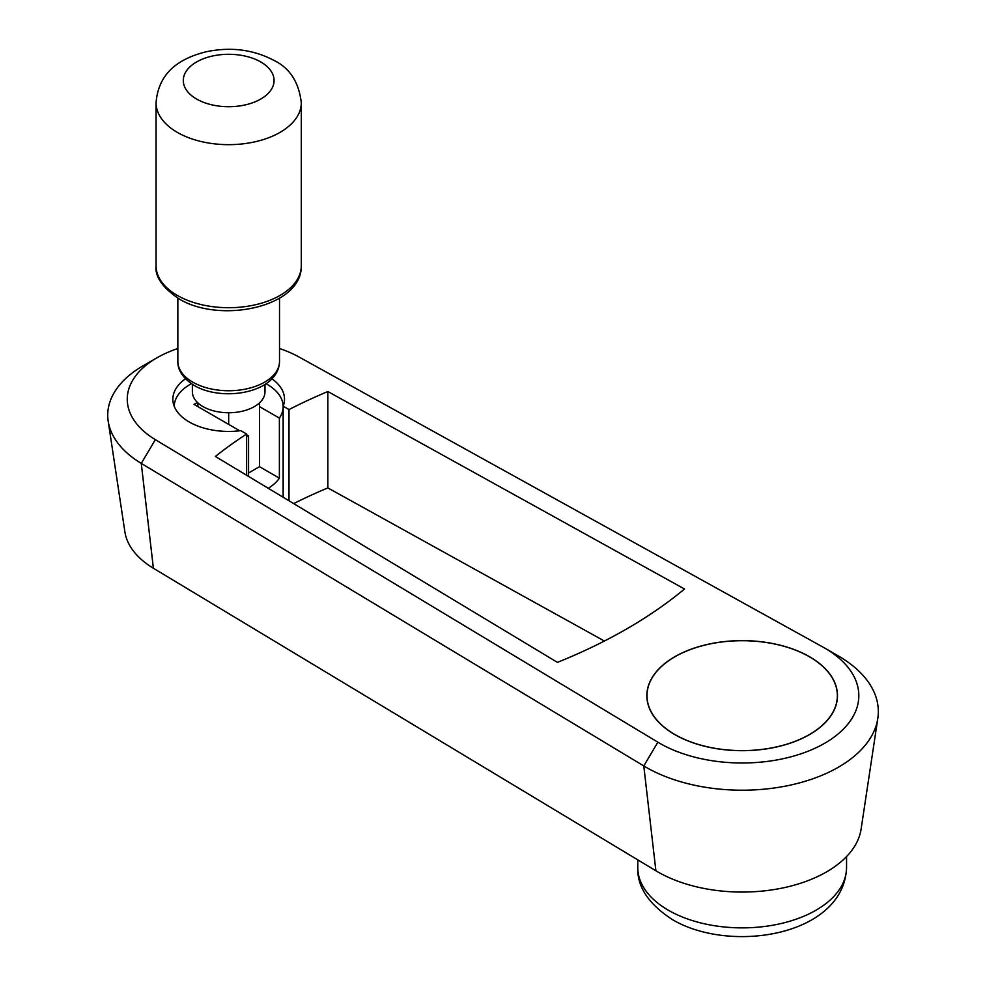 <?xml version="1.0" encoding="UTF-8"?>
<svg xmlns="http://www.w3.org/2000/svg" width="986" height="986" viewBox="0 0 986 986"><rect width="100%" height="100%" fill="white"/><g stroke="black" fill="none" stroke-linecap="round" stroke-linejoin="round"><path stroke-width="1.48" d="M177.85 348.526A101.435 58.568 0 0 0 156.959 357.795L143.155 365.757A120.945 69.833 0 0 0 108.189 421.195L124.902 531.898A104.183 60.146 0 0 0 153.385 568.244L655.887 870.774A119.38 68.921 0 0 0 826.588 871.87A119.38 68.921 0 0 0 861.098 829.127L877.811 718.424A136.154 78.609 0 0 0 838.445 656.01L824.653 648.036A116.644 67.344 0 0 0 822.903 647.05L298.894 356.932A101.435 58.568 0 0 0 279.519 348.526M143.155 365.757L156.959 357.795A101.435 58.568 0 0 0 155.357 439.67L657.872 742.199L643.784 765.937A136.154 78.609 0 0 0 838.445 767.182A136.154 78.609 0 0 0 877.811 718.424M108.189 421.195A120.945 69.833 0 0 0 141.269 463.395L643.784 765.937L655.887 870.774L643.784 765.937L657.872 742.199A116.644 67.344 0 0 0 824.653 743.271A116.644 67.344 0 0 0 824.653 648.036M809.568 656.75A95.309 55.031 180 0 1 837.484 695.66A95.309 55.031 180 0 1 778.644 746.501A95.309 55.031 180 0 1 674.769 734.57A95.309 55.031 180 0 1 646.853 695.66A95.309 55.031 180 0 1 705.693 644.819A95.309 55.031 180 0 1 809.568 656.75M271.877 378.784A55.82 32.23 180 0 1 284.51 399.194A55.82 32.23 180 0 1 283.167 406.207L288.997 409.56L288.997 500.765M283.167 497.264L283.167 406.207M246.636 475.264L246.636 434.025L240.806 430.66A55.82 32.23 180 0 1 189.201 421.983A55.82 32.23 180 0 1 172.858 399.194A55.82 32.23 180 0 1 185.491 378.784M259.491 406.614L279.383 418.101A54.464 31.441 0 0 0 283.142 406.614L283.142 495.588A54.464 31.441 180 0 1 283.068 497.203M283.142 406.614A54.464 31.441 0 0 0 267.194 384.38A54.464 31.441 0 0 0 265.974 383.69M279.383 418.101L279.383 478.161A54.464 31.441 180 0 1 268.254 488.28M248.571 476.435L248.571 435.886L246.636 434.764M246.636 436.293A54.464 31.441 0 0 0 248.571 435.886M279.383 478.161L259.491 466.674L248.571 472.972M239.746 430.783L194.02 404.383L197.397 402.436M191.395 383.69A54.464 31.441 0 0 0 174.226 406.281M288.997 409.56A508.332 293.483 180 0 1 327.845 391.528L327.845 487.91A508.332 293.483 0 0 0 293.68 503.587M327.845 391.528L684.518 588.999A508.332 293.483 180 0 1 557.423 662.37L215.392 456.456A508.332 293.483 180 0 1 246.636 434.025M604.418 641.036L327.845 487.91M141.269 463.395L153.385 568.244L141.269 463.395L155.357 439.67L141.269 463.395M192.369 384.343L192.369 391.787A36.309 20.965 0 0 0 214.788 411.15A36.309 20.965 0 0 0 254.351 406.614A36.309 20.965 0 0 0 264.988 391.787L264.988 384.343M259.491 402.88L259.491 466.674M197.866 402.88L197.866 406.614M228.678 424.399L228.678 412.752M674.868 734.508A95.174 54.945 0 0 0 778.595 746.427A95.174 54.945 0 0 0 837.348 695.66A95.174 54.945 0 0 0 809.469 656.799A95.174 54.945 0 0 0 705.742 644.893A95.174 54.945 0 0 0 646.989 695.66A95.174 54.945 0 0 0 674.868 734.508M846.555 867.606C844.016 935.467 731.267 954.128 672.674 919.778C648.702 904.211 637.067 886.821 637.782 867.606A104.393 60.269 0 0 0 668.36 910.226A104.393 60.269 0 0 0 815.977 910.226A104.393 60.269 0 0 0 846.555 867.606L846.555 856.587M177.332 132.383A72.619 41.93 0 0 0 280.024 132.383A72.619 41.93 0 0 0 301.297 102.741C298.931 82.38 289.97 68.342 274.391 60.627C253.612 49.559 230.847 46.613 206.123 51.777C182.151 57.804 158.647 70.437 156.059 102.741A72.619 41.93 0 0 0 177.332 132.383M260.772 99.031A45.381 26.203 0 0 0 260.772 61.97A45.381 26.203 0 0 0 196.584 61.97A45.381 26.203 0 0 0 196.584 99.031A45.381 26.203 0 0 0 260.772 99.031M301.297 265.789C302.234 307.188 220.088 324.16 178.836 298.758C162.394 287.456 154.802 276.474 156.059 265.789A72.619 41.93 0 0 0 177.332 295.43A72.619 41.93 0 0 0 280.024 295.43A72.619 41.93 0 0 0 301.297 265.789L301.297 102.741M279.519 361.406C278.742 392.859 222.811 402.424 194.242 385.477C183.125 378.439 177.653 370.416 177.85 361.406A50.828 29.346 0 0 0 192.738 382.149A50.828 29.346 0 0 0 264.63 382.149A50.828 29.346 0 0 0 279.519 361.406L279.519 298.179M637.782 867.606L637.782 859.878M177.85 361.406L177.85 298.179M156.059 265.789L156.059 102.741M837.348 698.593L837.348 695.66M646.989 698.593L646.989 695.66"/></g></svg>

